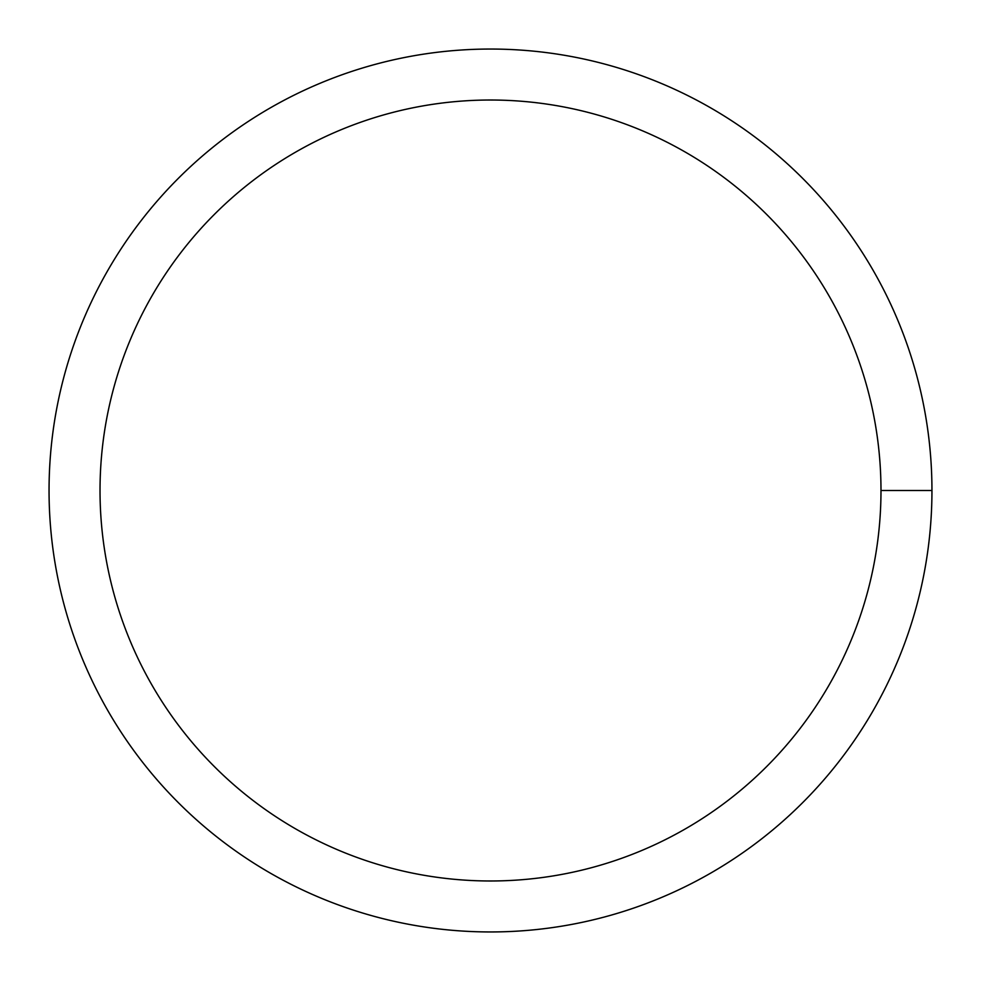 <?xml version="1.0" encoding="UTF-8"?>
<svg xmlns="http://www.w3.org/2000/svg" width="981" height="981" viewBox="0 0 981 981"><rect width="100%" height="100%" fill="white"/><g stroke="black" fill="none" stroke-linecap="round" stroke-linejoin="round"><path stroke-width="1.47" d="M100.025 490.5A390.475 390.475 0 0 1 685.744 152.337A390.475 390.475 0 0 1 685.744 828.663A390.475 390.475 0 0 1 100.025 490.5M49.05 490.5A441.45 441.45 0 0 1 711.225 108.192A441.45 441.45 0 0 1 711.225 872.808A441.45 441.45 0 0 1 49.05 490.5M931.95 490.5L880.975 490.5"/></g></svg>
